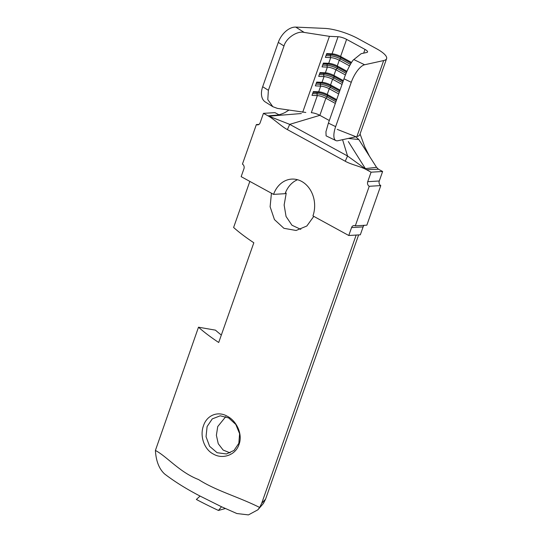 <?xml version="1.0" encoding="UTF-8"?>
<svg xmlns="http://www.w3.org/2000/svg" width="542" height="542" viewBox="0 0 542 542"><rect width="100%" height="100%" fill="white"/><g stroke="black" fill="none" stroke-linecap="round" stroke-linejoin="round"><path stroke-width="0.81" d="M203.487 425.727C206.949 414.982 218.04 410.917 227.084 416.148C236.312 420.592 243.033 434.007 239.008 444.474C235.58 455.233 222.613 459.42 213.677 454.216C204.375 449.792 199.51 436.202 203.487 425.727M238.832 443.315L239.605 433.715L235.817 424.474L228.683 417.936L220.215 415.809L212.268 418.891L207.105 426.547L206.041 436.683L209.612 446.317L217.112 452.712L226.448 453.959L234.015 450.422L238.832 443.315M230.086 452.882L223.148 450.063L218.257 443.729L216.38 435.28L217.728 426.581L225.777 416.635M155.405 450.449C166.963 456.493 179.612 472.292 198.548 479.541C216.007 490.801 238.277 496.743 259.652 507.461L257.829 509.832L248.432 514.9L236.861 513.531L221.502 506.75L200.073 496.072C186.401 488.986 174.571 481.614 164.585 473.952C159.097 468.891 156.035 461.059 155.405 450.449L198.494 327.205L215.452 330.146A141.902 37.202 19.4 0 0 221.332 335.044M278.913 114.789L274.997 112.648L263.453 113.339L260.106 122.838A3.476 2.852 86.6 0 1 257.687 124.877A3.476 2.852 86.6 0 1 256.366 124.565L242.43 164.138A3.476 2.852 86.6 0 1 243.941 168.738L241.156 176.651L273.575 194.382L285.119 193.684A26.084 21.368 -93.4 0 1 297.524 179.734M371.074 172.187L382.618 171.489L378.452 169.212L366.487 169.68L371.074 172.187L367.727 181.685L379.278 180.987A3.476 2.852 -93.4 0 0 380.789 185.588L366.853 225.16L355.301 225.858L369.238 186.285A3.476 2.852 86.6 0 1 367.727 181.685M382.618 171.489L379.278 180.987M364.251 225.316A3.476 2.852 -93.4 0 0 363.113 226.895L360.322 234.808L348.777 235.499L351.562 227.586A3.476 2.852 86.6 0 1 353.98 225.547A3.476 2.852 86.6 0 1 355.301 225.858M361.162 53.692L366.819 52.445A6.958 1.822 19.4 0 0 367.571 51.957A6.958 1.822 19.4 0 0 364.99 49.41L346.616 39.363A6.958 1.822 19.4 0 0 338.072 36.727L329.434 36.341L304.218 32.432C297.219 30.603 286.095 38.055 283.994 45.989L278.29 42.398A17.391 10.989 -57.8 0 1 295.749 27.1L324.841 28.401A27.127 7.114 -160.6 0 1 358.16 38.672L376.534 48.719A27.127 7.114 -160.6 0 1 386.595 58.658A27.127 7.114 -160.6 0 1 383.661 60.562L364.617 64.755A17.391 6.531 115.7 0 0 351.263 82.296L344.001 78.8C346.568 71.124 351.975 60.541 353.838 59.566L361.162 53.692M346.982 71.28L337.253 65.955A6.958 1.822 -160.6 0 0 328.709 63.319L330.715 57.621L325.39 57.384L326.724 53.59L332.05 53.827A6.958 1.822 -160.6 0 1 340.593 56.456L351.541 62.445M338.072 36.727L332.05 53.827L330.695 54.518L330.247 55.785L330.715 57.621A6.958 1.822 -160.6 0 1 339.258 60.257L349.563 65.894M343.364 80.623L333.906 75.453A6.958 1.822 -160.6 0 0 325.363 72.818L327.368 67.12A6.958 1.822 -160.6 0 1 335.911 69.755L345.444 74.965M340.017 90.121L330.559 84.952A6.958 1.822 -160.6 0 0 322.016 82.316L324.028 76.618A6.958 1.822 -160.6 0 1 332.571 79.254L342.022 84.423M336.677 99.62L327.219 94.444A6.958 1.822 -160.6 0 0 318.676 91.815L320.681 86.117A6.958 1.822 -160.6 0 1 329.224 88.746L338.682 93.922M329.312 120.514L319.861 115.338A6.958 1.822 19.4 0 0 311.318 112.709L317.334 95.616A6.958 1.822 -160.6 0 1 325.877 98.244L335.335 103.414M198.494 327.205A162.072 42.493 -160.6 0 0 218.711 342.49L253.825 242.769A162.072 42.493 -160.6 0 1 233.609 227.484L249.835 181.401M285.471 192.735A141.902 37.202 19.4 0 0 286.21 193.223L285.309 193.162M356.155 235.059L261.684 503.328L265.58 499.128L263.412 503.457L257.999 509.649M358.621 234.91L265.58 499.128M300.803 229.368L291.955 225.228L286.061 216.482L284.137 205.005L286.21 193.223M313.791 216.366L306.847 226L296.115 230.479L283.92 228.311L274.455 219.598L270.112 206.753L271.44 193.216M259.652 507.461L261.684 503.328M366.487 169.68C360.355 166.319 351.257 164.653 345.247 161.238L347.544 155.994L366.487 169.68L365.383 168.623L348.337 141.557M345.247 161.238L287.402 129.606C281.318 126.415 274.177 119.199 268.039 115.852L277.592 115.073M263.453 113.339L268.039 115.852L289.699 124.362L347.544 155.994L342.585 139.694M348.777 235.499L312.944 215.906A26.084 21.368 -93.4 0 0 291.691 179.104A26.084 21.368 -93.4 0 0 273.575 194.382M335.891 140.574L326.101 135.859L325.938 131.747L328.398 123.122L335.654 126.618A17.391 6.531 115.7 0 0 335.891 140.574A17.391 6.531 115.7 0 0 337.862 140.73L355.789 136.78L358.818 139.538L376.527 167.302L378.452 169.212M386.595 58.658L359.841 134.64A27.127 7.114 -160.6 0 1 356.907 136.537L383.661 60.562M288.805 110.168L285.275 112.377C281.271 114.504 276.122 115.751 269.821 116.117M301.345 113.529L269.428 116.151L268.039 115.852M312.639 93.583L316.867 93.773L317.334 95.616L312.009 95.372L313.351 91.578L318.676 91.815L317.314 92.506L316.867 93.773A8.347 2.188 -160.6 0 1 327.124 96.93L325.877 98.244L319.861 115.338L289.699 124.362L287.402 129.606M365.383 168.623L376.527 167.302M358.818 139.538L348.838 138.495M305.817 112.465L277.463 108.407L272.836 106.706L267.782 99.579L268.385 90.311L283.994 45.989M272.836 106.706L265.302 101.964A17.391 10.989 -57.8 0 1 262.68 86.72L278.29 42.398M335.654 126.618L351.263 82.296M328.398 123.122L344.001 78.8M302.673 112.323L329.434 36.341M316.433 82.818L320.661 83.007L320.214 84.274L320.681 86.117L315.356 85.88L316.691 82.079L322.016 82.316L320.661 83.007A8.347 2.188 -160.6 0 1 330.911 86.171L339.712 90.981M319.773 73.319L324.001 73.509L323.56 74.776L324.028 76.618L318.696 76.381L320.037 72.581L325.363 72.818L324.001 73.509A8.347 2.188 -160.6 0 1 334.258 76.673L343.059 81.483M323.12 63.827L327.348 64.017L326.901 65.277L327.368 67.12L322.043 66.883L323.384 63.082L328.709 63.319L327.348 64.017A8.347 2.188 -160.6 0 1 337.598 67.174L346.623 72.106M313.086 92.316L317.314 92.506A8.347 2.188 -160.6 0 1 327.571 95.663L327.124 96.93L335.925 101.747M315.986 84.085L320.214 84.274A8.347 2.188 -160.6 0 1 330.464 87.431L329.224 88.746L327.219 94.444L327.571 95.663L336.372 100.48M319.333 74.586L323.56 74.776A8.347 2.188 -160.6 0 1 333.811 77.94L332.571 79.254L330.559 84.952L330.911 86.171L330.464 87.431L339.272 92.248M322.673 65.094L326.901 65.277A8.347 2.188 -160.6 0 1 337.158 68.441L335.911 69.755L333.906 75.453L334.258 76.673L333.811 77.94L342.612 82.75M326.02 55.596L330.247 55.785A8.347 2.188 -160.6 0 1 340.498 58.943L339.258 60.257L337.253 65.955L337.598 67.174L337.158 68.441L346.101 73.333M326.467 54.329L330.695 54.518A8.347 2.188 -160.6 0 1 340.945 57.676L340.498 58.943L350.396 64.356M346.616 39.363L340.593 56.456L340.945 57.676L351.067 63.211M380.789 185.588L369.238 186.285M258.968 124.409L256.366 124.565M225.357 508.518L218.46 510.456A162.072 42.493 -160.6 0 1 196.367 499.46L200.073 496.072M218.46 510.456L221.502 506.75M363.113 226.895L351.562 227.586M363.675 53.136L364.99 49.41M262.68 86.72L268.385 90.311M353.838 59.566L364.617 64.755M295.749 27.1L304.218 32.432M360.078 133.969L364.813 146.977L369.549 156.367M337.212 129.369L356.311 136.869"/></g></svg>
